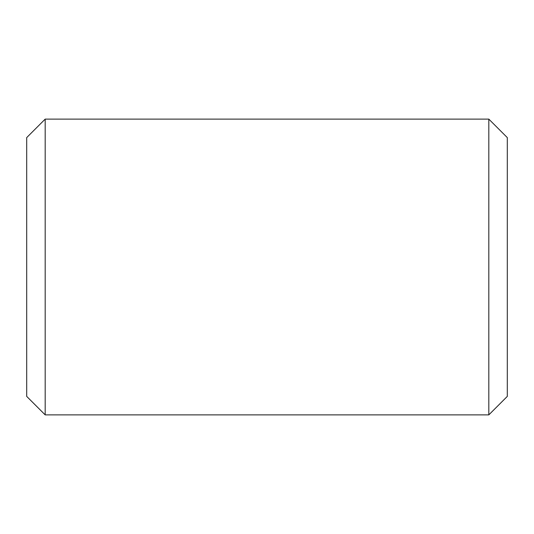 <?xml version="1.0" encoding="UTF-8"?>
<svg xmlns="http://www.w3.org/2000/svg" width="534" height="534" viewBox="0 0 534 534"><rect width="100%" height="100%" fill="white"/><g stroke="black" fill="none" stroke-linecap="round" stroke-linejoin="round"><path stroke-width="0.8" d="M488.817 119.122L507.3 137.605L507.3 396.395L488.817 414.878L488.817 119.122L45.183 119.122L45.183 414.878L488.817 414.878M45.183 414.878L26.7 396.395L26.7 137.605L45.183 119.122"/></g></svg>
